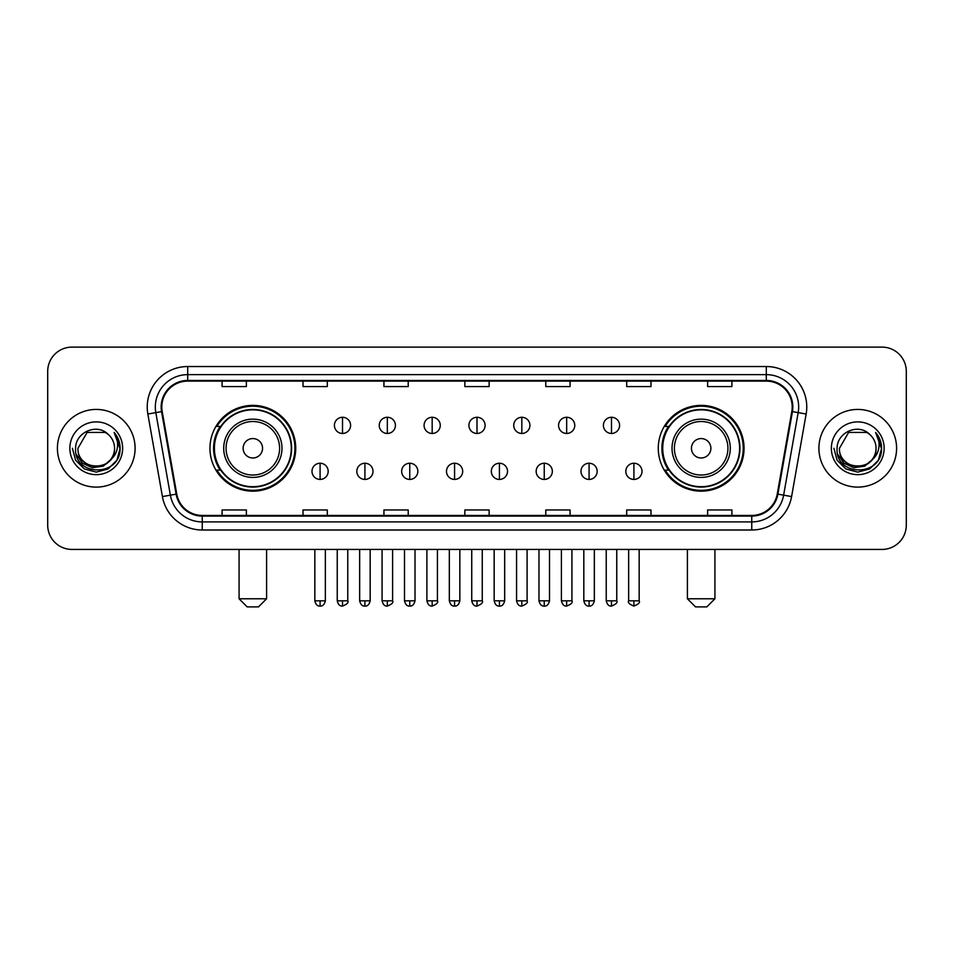 <?xml version="1.0" encoding="UTF-8"?>
<svg xmlns="http://www.w3.org/2000/svg" width="954" height="954" viewBox="0 0 954 954"><rect width="100%" height="100%" fill="white"/><g stroke="black" fill="none" stroke-linecap="round" stroke-linejoin="round"><path stroke-width="1.43" d="M658.272 448.273A42.894 42.894 0 0 0 701.154 491.167A42.894 42.894 0 0 0 744.048 448.273A42.894 42.894 0 0 0 701.154 405.378A42.894 42.894 0 0 0 658.272 448.273M209.952 448.273A42.894 42.894 0 0 0 252.846 491.167A42.894 42.894 0 0 0 295.728 448.273A42.894 42.894 0 0 0 252.846 405.378A42.894 42.894 0 0 0 209.952 448.273M220.243 470.119A39.245 39.245 0 0 1 220.243 426.426M668.551 470.119A39.245 39.245 0 0 1 668.551 426.426M47.7 371.392L47.7 525.153A24.279 24.279 0 0 0 71.979 549.432L882.021 549.432A24.279 24.279 0 0 0 906.3 525.153L906.3 371.392A24.279 24.279 0 0 0 882.021 347.113L71.979 347.113A24.279 24.279 0 0 0 47.7 371.392L47.7 525.153M57.407 448.273A38.84 38.84 0 0 0 96.259 487.112A38.84 38.84 0 0 0 135.098 448.273A38.84 38.84 0 0 0 96.259 409.433A38.84 38.84 0 0 0 57.407 448.273A38.84 38.84 0 0 0 96.259 487.112A38.84 38.84 0 0 0 135.098 448.273A38.84 38.84 0 0 0 96.259 409.433A38.84 38.84 0 0 0 57.407 448.273M818.902 448.273A38.84 38.84 0 0 0 857.741 487.112A38.84 38.84 0 0 0 896.593 448.273A38.84 38.84 0 0 0 857.741 409.433A38.84 38.84 0 0 0 818.902 448.273A38.84 38.84 0 0 0 857.741 487.112A38.84 38.84 0 0 0 896.593 448.273A38.84 38.84 0 0 0 857.741 409.433A38.84 38.84 0 0 0 818.902 448.273M161.798 407A25.901 25.901 0 0 1 187.7 381.111L766.3 381.111A25.901 25.901 0 0 1 791.808 411.496L777.248 494.041A25.901 25.901 0 0 1 751.752 515.434L202.248 515.434A25.901 25.901 0 0 1 176.752 494.041L162.192 411.496A25.901 25.901 0 0 1 161.798 407M161.154 407A26.545 26.545 0 0 0 161.56 411.615L176.108 494.148A26.545 26.545 0 0 0 202.248 516.09L751.752 516.09A26.545 26.545 0 0 0 777.892 494.148L792.44 411.615A26.545 26.545 0 0 0 766.3 380.455L187.7 380.455A26.545 26.545 0 0 0 161.154 407M147.846 414.024A40.462 40.462 0 0 1 187.7 366.539L766.3 366.539A40.462 40.462 0 0 1 806.154 414.024L791.593 496.569A40.462 40.462 0 0 1 751.752 530.007L202.248 530.007A40.462 40.462 0 0 1 162.407 496.569L147.846 414.024L155.824 412.617A32.364 32.364 0 0 1 187.7 374.636L766.3 374.636A32.364 32.364 0 0 1 798.176 412.617L783.628 495.162A32.364 32.364 0 0 1 751.752 521.91L202.248 521.91A32.364 32.364 0 0 1 170.372 495.162L155.824 412.617A32.364 32.364 0 0 1 155.323 407M882.021 347.113L71.979 347.113M71.979 549.432L882.021 549.432M906.3 525.153L906.3 371.392M777.892 494.148L783.628 495.162L798.176 412.617L806.154 414.024M464.86 381.111L464.86 386.585L489.14 386.585L489.14 381.111M383.937 381.111L383.937 386.585L408.217 386.585L408.217 381.111M303.014 381.111L303.014 386.585L327.294 386.585L327.294 381.111M222.091 381.111L222.091 386.585L246.37 386.585L246.37 381.111M545.783 381.111L545.783 386.585L570.063 386.585L570.063 381.111M626.706 381.111L626.706 386.585L650.986 386.585L650.986 381.111M707.629 381.111L707.629 386.585L731.909 386.585L731.909 381.111M489.14 515.434L489.14 509.961L464.86 509.961L464.86 515.434M408.217 515.434L408.217 509.961L383.937 509.961L383.937 515.434M327.294 515.434L327.294 509.961L303.014 509.961L303.014 515.434M246.37 515.434L246.37 509.961L222.091 509.961L222.091 515.434M570.063 515.434L570.063 509.961L545.783 509.961L545.783 515.434M650.986 515.434L650.986 509.961L626.706 509.961L626.706 515.434M731.909 515.434L731.909 509.961L707.629 509.961L707.629 515.434M110.27 460.019C100.564 473.148 77.012 464.753 77.966 448.273C76.845 471.86 115.661 471.86 114.54 448.273C115.661 471.86 76.845 471.86 77.966 448.273L87.112 432.436L105.393 432.436L108.231 434.452C97.01 422.694 75.402 432.377 75.604 448.273C73.553 476.511 119.322 477.238 120.061 449.644L120.109 448.273C120.037 442.274 118.046 437.004 114.122 432.472C117.103 437.361 118.153 442.632 117.27 448.273C116.412 453.067 114.086 456.99 110.27 460.019A18.293 18.293 0 0 0 114.54 448.273C115.661 471.86 76.845 471.86 77.966 448.273L87.112 432.436M114.54 448.273A18.293 18.293 0 0 0 108.231 434.452M111.439 459.041L103.175 466.184L92.359 467.698L82.402 463.191L76.177 454.199M69.869 448.273A26.378 26.378 0 0 0 96.259 474.651A26.378 26.378 0 0 0 122.637 448.273A26.378 26.378 0 0 0 96.259 421.895A26.378 26.378 0 0 0 69.869 448.273M114.122 432.472L120.097 448.964L118.988 441.046L120.097 448.964L118.988 441.046L120.097 448.964L114.301 432.675L120.097 448.964L114.301 432.675L120.109 448.273L116.913 460.198L108.184 468.927L96.259 472.123L84.334 468.927L75.593 460.198L72.409 448.273M114.301 432.675L120.097 448.976M258.51 606.887L247.181 606.887L239.084 598.79L266.595 598.79L258.51 606.887M262.553 448.273A9.707 9.707 0 0 0 252.846 438.566A9.707 9.707 0 0 0 243.127 448.273A9.707 9.707 0 0 0 252.846 457.98A9.707 9.707 0 0 0 262.553 448.273M281.979 448.273A29.133 29.133 0 0 0 252.846 419.14A29.133 29.133 0 0 0 223.713 448.273A29.133 29.133 0 0 0 252.846 477.405A29.133 29.133 0 0 0 281.979 448.273A29.133 29.133 0 0 1 252.846 477.405A29.133 29.133 0 0 1 223.713 448.273M291.28 448.273A38.434 38.434 0 0 0 252.846 409.838A38.434 38.434 0 0 0 214.4 448.273A38.434 38.434 0 0 0 252.846 486.707A38.434 38.434 0 0 0 291.28 448.273M294.917 448.273A42.083 42.083 0 0 1 216.88 470.119L220.779 470.119A38.804 38.804 0 0 0 278.508 477.37A38.804 38.804 0 0 0 278.508 419.176A38.804 38.804 0 0 0 220.779 426.426L216.88 426.426A42.083 42.083 0 0 1 294.917 448.273M706.819 606.887L695.49 606.887L687.405 598.79L714.916 598.79L706.819 606.887M710.873 448.273A9.707 9.707 0 0 0 701.154 438.566A9.707 9.707 0 0 0 691.447 448.273A9.707 9.707 0 0 0 701.154 457.98A9.707 9.707 0 0 0 710.873 448.273M730.287 448.273A29.133 29.133 0 0 0 701.154 419.14A29.133 29.133 0 0 0 672.021 448.273A29.133 29.133 0 0 0 701.154 477.405A29.133 29.133 0 0 0 730.287 448.273A29.133 29.133 0 0 1 701.154 477.405A29.133 29.133 0 0 1 672.021 448.273M739.6 448.273A38.434 38.434 0 0 0 701.154 409.838A38.434 38.434 0 0 0 662.72 448.273A38.434 38.434 0 0 0 701.154 486.707A38.434 38.434 0 0 0 739.6 448.273M743.238 448.273A42.083 42.083 0 0 1 665.2 470.119L669.1 470.119A38.804 38.804 0 0 0 726.829 477.37A38.804 38.804 0 0 0 726.829 419.176A38.804 38.804 0 0 0 669.1 426.426L665.2 426.426A42.083 42.083 0 0 1 743.238 448.273M342.51 417.28A8.097 8.097 0 0 0 334.413 425.365A8.097 8.097 0 0 0 342.51 433.462A8.097 8.097 0 0 0 350.595 425.365A8.097 8.097 0 0 0 342.51 417.28L342.51 433.462A8.097 8.097 0 0 0 350.595 425.365A8.097 8.097 0 0 0 342.51 417.28M387.336 417.28A8.097 8.097 0 0 0 379.239 425.365A8.097 8.097 0 0 0 387.336 433.462A8.097 8.097 0 0 0 395.433 425.365A8.097 8.097 0 0 0 387.336 417.28L387.336 433.462A8.097 8.097 0 0 0 395.433 425.365A8.097 8.097 0 0 0 387.336 417.28M432.174 417.28A8.097 8.097 0 0 0 424.077 425.365A8.097 8.097 0 0 0 432.174 433.462A8.097 8.097 0 0 0 440.259 425.365A8.097 8.097 0 0 0 432.174 417.28L432.174 433.462A8.097 8.097 0 0 0 440.259 425.365A8.097 8.097 0 0 0 432.174 417.28M477 417.28A8.097 8.097 0 0 0 468.903 425.365A8.097 8.097 0 0 0 477 433.462A8.097 8.097 0 0 0 485.097 425.365A8.097 8.097 0 0 0 477 417.28L477 433.462A8.097 8.097 0 0 0 485.097 425.365A8.097 8.097 0 0 0 477 417.28M521.826 417.28A8.097 8.097 0 0 0 513.741 425.365A8.097 8.097 0 0 0 521.826 433.462A8.097 8.097 0 0 0 529.923 425.365A8.097 8.097 0 0 0 521.826 417.28L521.826 433.462A8.097 8.097 0 0 0 529.923 425.365A8.097 8.097 0 0 0 521.826 417.28M566.664 417.28A8.097 8.097 0 0 0 558.567 425.365A8.097 8.097 0 0 0 566.664 433.462A8.097 8.097 0 0 0 574.761 425.365A8.097 8.097 0 0 0 566.664 417.28L566.664 433.462A8.097 8.097 0 0 0 574.761 425.365A8.097 8.097 0 0 0 566.664 417.28M611.49 417.28A8.097 8.097 0 0 0 603.405 425.365A8.097 8.097 0 0 0 611.49 433.462A8.097 8.097 0 0 0 619.587 425.365A8.097 8.097 0 0 0 611.49 417.28L611.49 433.462A8.097 8.097 0 0 0 619.587 425.365A8.097 8.097 0 0 0 611.49 417.28M320.091 463.239A8.097 8.097 0 0 0 311.994 471.336A8.097 8.097 0 0 0 320.091 479.433A8.097 8.097 0 0 0 328.176 471.336A8.097 8.097 0 0 0 320.091 463.239L320.091 479.433A8.097 8.097 0 0 0 328.176 471.336A8.097 8.097 0 0 0 320.091 463.239M364.917 463.239A8.097 8.097 0 0 0 356.832 471.336A8.097 8.097 0 0 0 364.917 479.433A8.097 8.097 0 0 0 373.014 471.336A8.097 8.097 0 0 0 364.917 463.239L364.917 479.433A8.097 8.097 0 0 0 373.014 471.336A8.097 8.097 0 0 0 364.917 463.239M409.755 463.239A8.097 8.097 0 0 0 401.658 471.336A8.097 8.097 0 0 0 409.755 479.433A8.097 8.097 0 0 0 417.84 471.336A8.097 8.097 0 0 0 409.755 463.239L409.755 479.433A8.097 8.097 0 0 0 417.84 471.336A8.097 8.097 0 0 0 409.755 463.239M454.581 463.239A8.097 8.097 0 0 0 446.496 471.336A8.097 8.097 0 0 0 454.581 479.433A8.097 8.097 0 0 0 462.678 471.336A8.097 8.097 0 0 0 454.581 463.239L454.581 479.433A8.097 8.097 0 0 0 462.678 471.336A8.097 8.097 0 0 0 454.581 463.239M499.419 463.239A8.097 8.097 0 0 0 491.322 471.336A8.097 8.097 0 0 0 499.419 479.433A8.097 8.097 0 0 0 507.504 471.336A8.097 8.097 0 0 0 499.419 463.239L499.419 479.433A8.097 8.097 0 0 0 507.504 471.336A8.097 8.097 0 0 0 499.419 463.239M544.245 463.239A8.097 8.097 0 0 0 536.16 471.336A8.097 8.097 0 0 0 544.245 479.433A8.097 8.097 0 0 0 552.342 471.336A8.097 8.097 0 0 0 544.245 463.239L544.245 479.433A8.097 8.097 0 0 0 552.342 471.336A8.097 8.097 0 0 0 544.245 463.239M589.083 463.239A8.097 8.097 0 0 0 580.986 471.336A8.097 8.097 0 0 0 589.083 479.433A8.097 8.097 0 0 0 597.168 471.336A8.097 8.097 0 0 0 589.083 463.239L589.083 479.433A8.097 8.097 0 0 0 597.168 471.336A8.097 8.097 0 0 0 589.083 463.239M633.909 463.239A8.097 8.097 0 0 0 625.824 471.336A8.097 8.097 0 0 0 633.909 479.433A8.097 8.097 0 0 0 642.006 471.336A8.097 8.097 0 0 0 633.909 463.239L633.909 479.433A8.097 8.097 0 0 0 642.006 471.336A8.097 8.097 0 0 0 633.909 463.239M876.034 448.273C877.155 471.86 838.339 471.86 839.46 448.273L848.607 432.436L866.888 432.436L869.726 434.452C858.505 422.694 836.896 432.377 837.099 448.273C835.036 476.511 880.816 477.238 881.556 449.644L881.591 448.273C881.532 442.274 879.528 437.004 875.605 432.472C878.598 437.361 879.648 442.632 878.765 448.273C877.907 453.067 875.569 456.99 871.765 460.019A18.293 18.293 0 0 0 876.034 448.273C877.155 471.86 838.339 471.86 839.46 448.273C838.339 471.86 877.155 471.86 876.034 448.273A18.293 18.293 0 0 0 869.726 434.452M871.765 460.019C862.046 473.148 838.506 464.753 839.46 448.273M872.922 459.041L864.67 466.184L853.842 467.698L843.885 463.191L837.672 454.199M831.363 448.273A26.378 26.378 0 0 0 857.741 474.651A26.378 26.378 0 0 0 884.131 448.273A26.378 26.378 0 0 0 857.741 421.895A26.378 26.378 0 0 0 831.363 448.273M875.605 432.472L881.591 448.964L880.47 441.046L881.591 448.964L880.47 441.046L881.591 448.964L875.784 432.675L881.591 448.964L875.784 432.675L881.591 448.273L878.407 460.198L869.666 468.927L857.741 472.123L845.816 468.927L837.087 460.198L833.891 448.273M875.784 432.675L881.591 448.976M766.3 366.539L766.3 380.455M155.824 412.617L161.56 411.615M202.248 530.007L202.248 516.09M751.752 516.09L751.752 530.007M162.407 496.569L176.108 494.148M792.44 411.615L798.176 412.617M187.7 366.539L187.7 380.455M783.628 495.162L791.593 496.569M279.605 448.273A26.76 26.76 0 0 0 252.846 421.513A26.76 26.76 0 0 0 226.074 448.273A26.76 26.76 0 0 0 252.846 475.032A26.76 26.76 0 0 0 279.605 448.273M727.926 448.273A26.76 26.76 0 0 0 701.154 421.513A26.76 26.76 0 0 0 674.395 448.273A26.76 26.76 0 0 0 701.154 475.032A26.76 26.76 0 0 0 727.926 448.273M342.51 600.817L337.239 600.817C338.157 604.562 339.922 606.315 342.51 606.076L342.51 600.817L347.769 600.817L347.769 549.432M387.336 600.817L382.077 600.817C382.995 604.562 384.748 606.315 387.336 606.076L387.336 600.817L392.595 600.817L392.595 549.432M432.174 600.817L426.903 600.817C427.821 604.562 429.574 606.315 432.174 606.076L432.174 600.817L437.433 600.817L437.433 549.432M477 600.817L471.741 600.817C472.659 604.562 474.412 606.315 477 606.076L477 600.817L482.259 600.817L482.259 549.432M521.826 600.817L516.567 600.817C517.485 604.562 519.238 606.315 521.826 606.076L521.826 600.817L527.097 600.817L527.097 549.432M566.664 600.817L561.405 600.817C562.323 604.562 564.076 606.315 566.664 606.076L566.664 600.817L571.923 600.817L571.923 549.432M611.49 600.817L606.231 600.817C607.149 604.562 608.902 606.315 611.49 606.076L611.49 600.817L616.761 600.817L616.761 549.432M320.091 600.817L314.832 600.817C315.75 604.562 317.503 606.315 320.091 606.076L320.091 600.817L325.35 600.817L325.35 549.432M364.917 600.817L359.658 600.817C360.576 604.562 362.329 606.315 364.917 606.076L364.917 600.817L370.176 600.817L370.176 549.432M409.755 600.817L404.496 600.817C405.414 604.562 407.167 606.315 409.755 606.076L409.755 600.817L415.014 600.817L415.014 549.432M454.581 600.817L449.322 600.817C450.24 604.562 451.993 606.315 454.581 606.076L454.581 600.817L459.84 600.817L459.84 549.432M499.419 600.817L494.16 600.817C495.078 604.562 496.831 606.315 499.419 606.076L499.419 600.817L504.678 600.817L504.678 549.432M544.245 600.817L538.986 600.817C539.904 604.562 541.657 606.315 544.245 606.076L544.245 600.817L549.504 600.817L549.504 549.432M589.083 600.817L583.824 600.817C584.742 604.562 586.495 606.315 589.083 606.076L589.083 600.817L594.342 600.817L594.342 549.432M633.909 600.817L628.65 600.817C627.589 602.499 629.342 604.252 633.909 606.076L633.909 600.817L639.168 600.817L639.168 549.432M266.595 549.432L266.595 598.79M239.084 549.432L239.084 598.79M714.916 549.432L714.916 598.79M687.405 549.432L687.405 598.79M337.239 600.817L337.239 549.432M347.769 600.817C348.83 602.499 347.077 604.252 342.51 606.076M382.077 600.817L382.077 549.432M392.595 600.817C393.668 602.499 391.915 604.252 387.336 606.076M426.903 600.817L426.903 549.432M437.433 600.817C438.494 602.499 436.741 604.252 432.174 606.076M471.741 600.817L471.741 549.432M482.259 600.817C483.332 602.499 481.579 604.252 477 606.076M516.567 600.817L516.567 549.432M527.097 600.817C528.158 602.499 526.405 604.252 521.826 606.076M561.405 600.817L561.405 549.432M571.923 600.817C572.996 602.499 571.243 604.252 566.664 606.076M606.231 600.817L606.231 549.432M616.761 600.817C617.822 602.499 616.069 604.252 611.49 606.076M314.832 600.817L314.832 549.432M325.35 600.817C324.432 604.562 322.679 606.315 320.091 606.076M359.658 600.817L359.658 549.432M370.176 600.817C369.258 604.562 367.505 606.315 364.917 606.076M404.496 600.817L404.496 549.432M415.014 600.817C414.096 604.562 412.343 606.315 409.755 606.076M449.322 600.817L449.322 549.432M459.84 600.817C458.922 604.562 457.169 606.315 454.581 606.076M494.16 600.817L494.16 549.432M504.678 600.817C503.76 604.562 502.007 606.315 499.419 606.076M538.986 600.817L538.986 549.432M549.504 600.817C548.586 604.562 546.833 606.315 544.245 606.076M583.824 600.817L583.824 549.432M594.342 600.817C593.424 604.562 591.671 606.315 589.083 606.076M628.65 600.817L628.65 549.432M639.168 600.817C640.241 602.499 638.488 604.252 633.909 606.076"/></g></svg>
